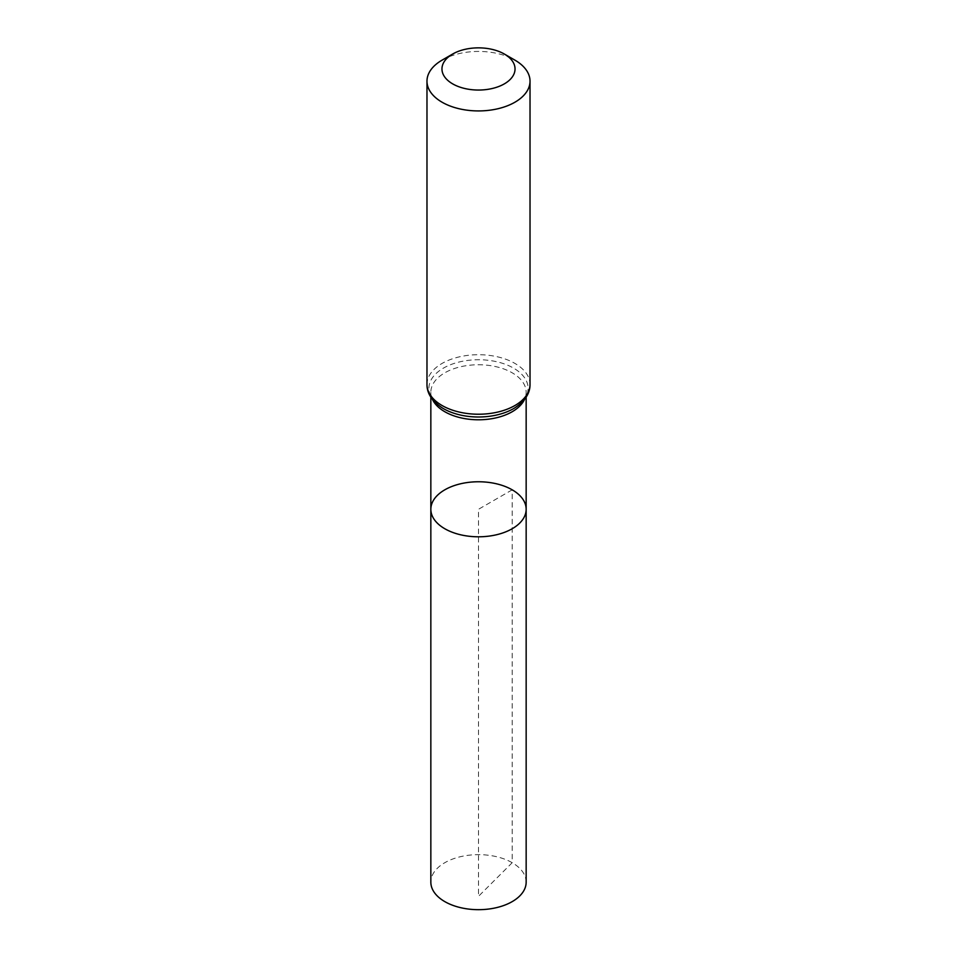 <?xml version="1.0" encoding="UTF-8"?>
<svg xmlns="http://www.w3.org/2000/svg" width="957" height="957" viewBox="0 0 957 957"><rect width="100%" height="100%" fill="white"/><g stroke="black" fill="none" stroke-linecap="round" stroke-linejoin="round"><path stroke-width="0.72" stroke-dasharray="4.79 3.59" d="M526.159 509.28A47.659 27.514 0 0 0 512.198 489.828A47.659 27.514 0 0 0 460.257 483.859A47.659 27.514 0 0 0 430.841 509.28M442.062 60.147A51.522 29.751 180 0 1 514.938 60.147M526.159 882.163A47.659 27.514 0 0 0 478.5 854.649A47.659 27.514 0 0 0 430.841 882.163M512.198 489.828L478.5 509.28L478.5 896.326L512.198 862.7L512.198 489.828M432.48 399.428A47.659 27.514 180 0 1 430.841 392.274A47.659 27.514 180 0 1 460.257 366.854A47.659 27.514 180 0 1 512.198 372.811A47.659 27.514 180 0 1 526.159 392.274A47.659 27.514 180 0 1 524.52 399.428M426.978 384.475A51.522 29.751 180 0 1 458.786 356.985A51.522 29.751 180 0 1 514.938 363.433A51.522 29.751 180 0 1 530.022 384.475M430.841 397.131L430.841 392.274C430.925 394.057 430.219 399.631 442.325 407.957A49.597 28.626 180 0 1 444 367.799A49.597 28.626 180 0 1 513.562 368.122A49.597 28.626 180 0 1 514.675 407.957C526.781 399.631 526.075 394.057 526.159 392.274L526.159 397.131"/><path stroke-width="1.44" d="M430.841 509.28A47.659 27.514 0 0 0 478.5 536.793A47.659 27.514 0 0 0 526.159 509.28A47.659 27.514 180 0 1 496.743 534.7A47.659 27.514 180 0 1 444.802 528.743A47.659 27.514 180 0 1 430.841 509.28A47.659 27.514 180 0 1 478.5 481.766A47.659 27.514 180 0 1 526.159 509.28L526.159 882.163A47.659 27.514 0 0 1 496.743 907.583A47.659 27.514 0 0 1 444.802 901.614A47.659 27.514 0 0 1 430.841 882.163L430.841 397.131M514.938 60.147L504.339 54.035A36.545 21.102 180 0 1 504.339 83.869A36.545 21.102 180 0 1 452.661 83.869A36.545 21.102 180 0 1 452.661 54.035A36.545 21.102 180 0 1 504.339 54.035L514.938 60.147A51.522 29.751 180 0 1 530.022 81.178A51.522 29.751 180 0 1 478.5 110.928A51.522 29.751 180 0 1 426.978 81.178A51.522 29.751 180 0 1 442.062 60.147L452.661 54.035M524.52 399.428A47.659 27.514 180 0 1 478.5 419.788A47.659 27.514 180 0 1 432.48 399.428M530.022 384.475A51.522 29.751 180 0 1 478.5 414.225A51.522 29.751 180 0 1 426.978 384.475C426.894 393.303 432.002 401.139 442.325 407.957A49.597 28.626 180 0 0 514.675 407.957C524.998 401.139 530.106 393.303 530.022 384.475L530.022 81.178M526.159 397.131L526.159 509.28M426.978 81.178L426.978 384.475"/></g></svg>

